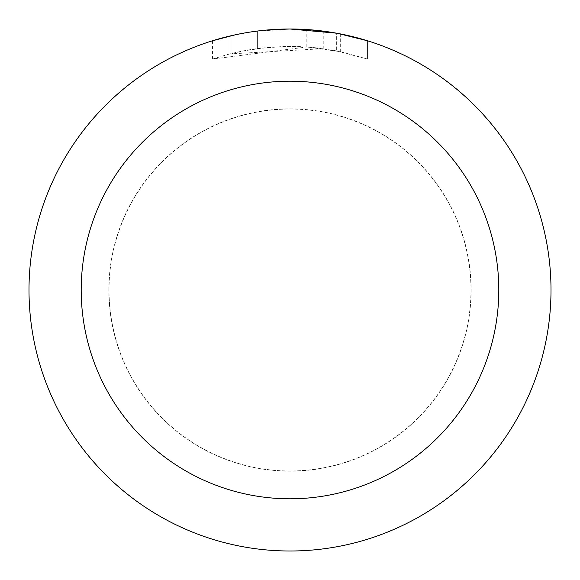<?xml version="1.0" encoding="UTF-8"?>
<svg xmlns="http://www.w3.org/2000/svg" width="580" height="580" viewBox="0 0 580 580"><rect width="100%" height="100%" fill="white"/><g stroke="black" fill="none" stroke-linecap="round" stroke-linejoin="round"><path stroke-width="0.43" stroke-dasharray="2.9 2.17" d="M290 109.04A180.96 180.96 0 0 1 470.96 290A180.96 180.96 0 0 1 290 470.96A180.96 180.96 0 0 1 109.04 290A180.96 180.96 0 0 1 290 109.04A180.96 180.96 0 0 1 470.96 290A180.96 180.96 0 0 1 290 470.96A180.96 180.96 0 0 1 109.04 290A180.96 180.96 0 0 1 290 109.04M290 108.953A181.047 181.047 0 0 1 471.047 290A181.047 181.047 0 0 1 290 471.047A181.047 181.047 0 0 1 108.953 290A181.047 181.047 0 0 1 290 108.953M275.021 29.435L290 29.007L306.82 29.558L340.663 33.966L340.663 51.729L306.827 46.98L212.469 59.073L227.81 54.469L243.44 50.888L267.242 47.466L291.269 46.4L307.291 47.016L323.241 48.676L323.241 31.124L290 29A261 261 0 0 1 551 290A261 261 0 0 1 290 551A261 261 0 0 1 29 290A261 261 0 0 1 290 29L295.205 29.051M298.83 29.152L322.139 30.986M340.656 33.966L337.596 33.379M367.539 40.788L336.356 33.154L336.364 50.852L367.539 59.073L340.656 51.729M323.241 48.676L229.963 53.911A243.6 243.6 0 0 1 257.382 48.597L283.127 46.494L299.077 46.567L315.07 47.691L336.364 50.852M257.382 31.044L257.382 48.597L257.382 31.044A261 261 0 0 0 229.963 35.996L250.981 31.936M269.606 29.797L260.565 30.667M367.56 59.073L367.56 40.788L367.56 59.073M229.963 53.911L229.963 35.996L229.963 53.911M235.212 34.815L250.096 32.067M257.382 31.052L270.867 29.703M340.663 51.729L340.663 33.966M306.827 46.98L306.827 29.544M212.454 59.073L212.454 40.788L234.189 35.039L250.777 31.965L273.137 29.544L290 29L255.78 31.255M109.04 290A180.96 180.96 0 0 1 290 109.04A180.96 180.96 0 0 1 470.96 290A180.96 180.96 0 0 1 290 470.96A180.96 180.96 0 0 1 109.04 290M108.866 290A181.134 181.134 0 0 1 290 108.866A181.134 181.134 0 0 1 471.134 290A181.134 181.134 0 0 1 290 471.134A181.134 181.134 0 0 1 108.866 290M340.772 33.988L340.772 51.75"/><path stroke-width="0.87" d="M295.205 29.051L298.83 29.152M322.139 30.986L323.241 31.124M336.364 33.154L290 29A261 261 0 0 1 551 290A261 261 0 0 1 290 551A261 261 0 0 1 29 290A261 261 0 0 1 290 29L269.606 29.797M337.596 33.379L367.539 40.788M290 81.2A208.8 208.8 0 0 1 498.8 290A208.8 208.8 0 0 1 290 498.8A208.8 208.8 0 0 1 81.2 290A208.8 208.8 0 0 1 290 81.2M260.565 30.667L257.382 31.044M212.469 40.788L235.212 34.815M250.096 32.067L257.382 31.052M270.867 29.703L275.021 29.435M250.981 31.936L255.78 31.255"/></g></svg>
